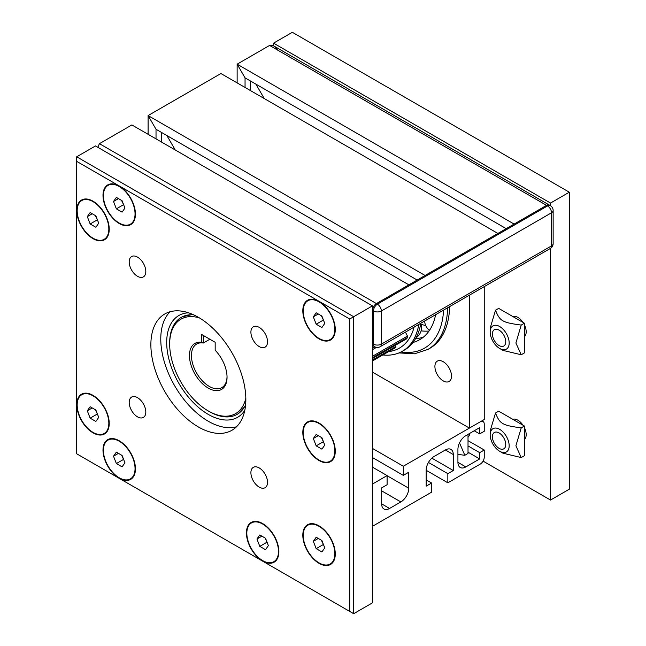 <?xml version="1.0" encoding="UTF-8"?>
<svg xmlns="http://www.w3.org/2000/svg" width="646" height="646" viewBox="0 0 646 646"><rect width="100%" height="100%" fill="white"/><g stroke="black" fill="none" stroke-linecap="round" stroke-linejoin="round"><path stroke-width="0.97" d="M349.712 611.415L76.688 453.791L76.688 156.8L95.479 145.956L372.459 305.865L372.459 602.847L353.669 613.7L349.712 611.415L349.712 319.003L353.669 316.718L76.688 156.8M353.669 613.7L353.669 316.718L372.459 305.865M76.688 161.371L349.712 319.003M245.843 399.527A67.152 38.768 60 0 1 231.93 430.268A67.152 38.768 60 0 1 164.778 391.5A67.152 38.768 60 0 1 164.787 313.964A67.152 38.768 60 0 1 216.531 331.955A67.152 38.768 60 0 1 245.843 399.527M250.906 332.181A11.749 6.783 60 0 1 253.337 326.803A11.749 6.783 60 0 1 265.094 333.586A11.749 6.783 60 0 1 265.094 347.16A11.749 6.783 60 0 1 256.034 344.011A11.749 6.783 60 0 1 250.906 332.181M259.216 467.93A11.749 6.783 60 0 1 266.895 478.282A11.749 6.783 60 0 1 265.094 487.698A11.749 6.783 60 0 1 253.337 480.915A11.749 6.783 60 0 1 253.337 467.349A11.749 6.783 60 0 1 259.216 467.93M145.81 412.051A11.749 6.783 60 0 1 143.38 417.429A11.749 6.783 60 0 1 131.631 410.646A11.749 6.783 60 0 1 131.631 397.072A11.749 6.783 60 0 1 140.683 400.221A11.749 6.783 60 0 1 145.81 412.051M137.501 276.302A11.749 6.783 60 0 1 129.83 265.95A11.749 6.783 60 0 1 131.631 256.535A11.749 6.783 60 0 1 143.38 263.318A11.749 6.783 60 0 1 143.38 276.884A11.749 6.783 60 0 1 137.501 276.302M109.231 423.461A22.941 13.243 60 0 1 93.008 432.828A22.941 13.243 60 0 1 76.785 404.727A22.941 13.243 60 0 1 93.008 395.36A22.941 13.243 60 0 1 109.231 423.461M135.442 468.867A22.941 13.243 60 0 1 119.219 478.234A22.941 13.243 60 0 1 102.997 450.133A22.941 13.243 60 0 1 119.219 440.766A22.941 13.243 60 0 1 135.442 468.867M278.878 551.676A22.941 13.243 60 0 1 262.656 561.043A22.941 13.243 60 0 1 246.433 532.942A22.941 13.243 60 0 1 262.656 523.575A22.941 13.243 60 0 1 278.878 551.676M335.266 553.961A22.941 13.243 60 0 1 319.043 563.328A22.941 13.243 60 0 1 302.821 535.227A22.941 13.243 60 0 1 319.043 525.86A22.941 13.243 60 0 1 335.266 553.961M335.266 451.158A22.941 13.243 60 0 1 319.043 460.525A22.941 13.243 60 0 1 302.821 432.424A22.941 13.243 60 0 1 319.043 423.057A22.941 13.243 60 0 1 335.266 451.158M335.266 329.508A22.941 13.243 60 0 1 319.043 338.875A22.941 13.243 60 0 1 302.821 310.774A22.941 13.243 60 0 1 319.043 301.407A22.941 13.243 60 0 1 335.266 329.508M135.442 214.141A22.941 13.243 60 0 1 119.219 223.508A22.941 13.243 60 0 1 102.997 195.407A22.941 13.243 60 0 1 119.219 186.048A22.941 13.243 60 0 1 135.442 214.141M109.231 229.282A22.941 13.243 60 0 1 93.008 238.649A22.941 13.243 60 0 1 76.785 210.548A22.941 13.243 60 0 1 93.008 201.181A22.941 13.243 60 0 1 109.231 229.282M236.517 426.78A67.152 38.768 60 0 1 174.678 385.791A67.152 38.768 60 0 1 170.1 311.743M237.139 82.898L237.139 64.172L245.052 77.875L237.139 64.172L269.584 45.438L273.541 45.826L273.541 43.153L292.331 32.3L569.312 192.209L569.312 489.2L550.521 500.044L483.079 461.115M524.407 324.833A11.749 6.783 60 0 1 526.183 331.794A11.749 6.783 60 0 1 524.407 336.703M512.738 316.492A11.749 6.783 60 0 1 523.018 322.427M469.747 433.369A11.749 6.783 60 0 1 468.019 437.221M524.407 427.636A11.749 6.783 60 0 1 526.183 434.597A11.749 6.783 60 0 1 524.407 439.506M512.738 419.294A11.749 6.783 60 0 1 523.018 425.23M434.903 366.5A11.749 6.783 60 0 1 437.334 361.114A11.749 6.783 60 0 1 449.083 367.905A11.749 6.783 60 0 1 449.083 381.471A11.749 6.783 60 0 1 440.031 378.322A11.749 6.783 60 0 1 434.903 366.5M449.6 306.624A95.132 54.926 60 0 1 429.913 348.275L427.935 349.413A95.132 54.926 -120 0 0 447.621 307.771M469.4 295.19L469.4 428.088L372.459 372.12M484.242 286.63L484.242 419.52L469.4 428.088M273.541 43.153L550.521 203.062L550.521 205.743M569.312 192.209L550.521 203.062M550.521 248.355L550.521 500.044M435.622 314.699A82.591 47.683 60 0 1 419.69 339.699A82.591 47.683 60 0 1 412.996 342.477M420.942 324.252A82.591 47.683 -120 0 0 425.674 325.503M429.017 331.035A82.591 47.683 60 0 1 421.087 330.849M423.582 336.986A82.591 47.683 60 0 1 415.499 338.73M203.304 335.452L201.326 334.305L201.326 342.235L203.304 343.026L203.304 335.452M201.326 342.235A26.583 15.342 -120 0 0 190.045 361.3A26.583 15.342 -120 0 0 210.612 389.296A26.583 15.342 -120 0 0 227.045 377.256A26.583 15.342 -120 0 0 215.175 350.229L215.175 342.299L201.326 334.305M227.037 376.675A25.178 14.535 60 0 1 221.828 387.64A25.178 14.535 60 0 1 196.65 373.105A25.178 14.535 60 0 1 196.65 344.027A25.178 14.535 60 0 1 203.304 343.026L209.861 339.239M245.827 398.194A54.563 31.501 60 0 1 208.254 410.953A54.563 31.501 60 0 1 169.672 344.132A54.563 31.501 60 0 1 199.509 317.969M193.647 314.836A55.96 32.308 -120 0 0 181.26 317.372A55.96 32.308 -120 0 0 169.672 342.986L169.672 344.132M208.254 410.953L209.239 411.526A55.96 32.308 -120 0 0 237.219 414.296A55.96 32.308 -120 0 0 245.609 404.832M406.286 338.98A1.397 0.807 -120 0 0 406.479 338.916A1.397 0.807 -120 0 0 406.625 338.779A77.568 44.784 -120 0 0 407.569 337.438A1.397 0.807 -120 0 0 407.465 336.09L405.438 332.125M395.627 347.58L372.459 360.952L395.578 347.605A1.397 0.807 -120 0 0 395.627 347.58A1.397 0.807 -120 0 0 395.861 346.514L395.522 345.239M418.818 324.397A83.94 48.458 60 0 1 402.361 351.254A83.94 48.458 60 0 1 382.836 354.969M414.118 327.11A79.741 46.036 60 0 1 388.674 351.594M420.861 323.218A83.94 48.458 60 0 1 404.412 350.075L402.361 351.254M490.177 332.02L490.177 328.144L495.506 310.217C499.915 321.175 502.241 322.515 521.225 325.067L515.896 342.986L521.225 354.759L503.04 350.415L499.673 348.469A13.429 7.752 -120 0 0 509.169 342.986A13.429 7.752 -120 0 0 499.673 326.537A13.429 7.752 -120 0 0 490.177 332.02A13.429 7.752 -120 0 0 499.673 348.469M521.225 325.067L524.407 323.226L498.688 308.376L495.506 310.217M524.407 323.226L524.407 352.926L521.225 354.759M490.177 434.823L490.177 430.939L495.506 413.02C499.915 423.978 502.241 425.318 521.225 427.87L515.896 445.788L521.225 457.562L503.04 453.217L499.673 451.271A13.429 7.752 -120 0 0 509.169 445.788A13.429 7.752 -120 0 0 499.673 429.34A13.429 7.752 -120 0 0 490.177 434.823A13.429 7.752 -120 0 0 499.673 451.271M521.225 427.87L524.407 426.029L498.688 411.179L495.506 413.02M524.407 426.029L524.407 455.729L521.225 457.562M459.524 442.914L464.837 455.285L457.925 454.404M468.019 434.37L468.019 453.444L464.837 455.285M499.083 330.138A9.44 5.451 60 0 1 505.753 341.702A9.44 5.451 60 0 1 499.083 345.562A9.44 5.451 60 0 1 492.405 333.99A9.44 5.451 60 0 1 499.083 330.138M499.083 432.941A9.44 5.451 60 0 1 505.753 444.505A9.44 5.451 60 0 1 499.083 448.364A9.44 5.451 60 0 1 492.405 436.793A9.44 5.451 60 0 1 499.083 432.941M313.334 316.847L316.185 312.785L321.902 316.08L324.752 323.436L321.902 327.506L316.185 324.203L313.334 316.847L318.276 313.988M321.401 315.789L323.614 320.497M316.185 324.203L323.113 320.206M319.043 338.415A22.384 12.92 60 0 1 304.419 318.696A22.384 12.92 60 0 1 307.851 300.761A22.384 12.92 60 0 1 330.235 313.681A22.384 12.92 60 0 1 330.235 339.53A22.384 12.92 60 0 1 319.043 338.415M313.334 438.497L316.185 434.435L321.902 437.73L324.752 445.086L321.902 449.156L316.185 445.853L313.334 438.497L318.276 435.638M321.401 437.439L323.614 442.147M316.185 445.853L323.113 441.856M319.043 460.065A22.384 12.92 60 0 1 304.419 440.346A22.384 12.92 60 0 1 307.851 422.411A22.384 12.92 60 0 1 330.235 435.331A22.384 12.92 60 0 1 330.235 461.179A22.384 12.92 60 0 1 319.043 460.065M313.334 541.3L316.185 537.238L321.902 540.532L324.752 547.889L321.902 551.95L316.185 548.656L313.334 541.3L318.276 538.441M321.401 540.242L323.614 544.949M316.185 548.656L323.113 544.659M319.043 562.868A22.384 12.92 60 0 1 304.419 543.149A22.384 12.92 60 0 1 307.851 525.206A22.384 12.92 60 0 1 330.235 538.134A22.384 12.92 60 0 1 330.235 563.982A22.384 12.92 60 0 1 319.043 562.868M256.947 539.014L259.805 534.953L265.514 538.247L268.373 545.612L265.514 549.673L259.805 546.371L256.947 539.014L261.896 536.156M265.013 537.957L267.226 542.664M259.805 546.371L266.725 542.374M262.656 560.583A22.384 12.92 60 0 1 248.032 540.863A22.384 12.92 60 0 1 251.464 522.929A22.384 12.92 60 0 1 273.847 535.849A22.384 12.92 60 0 1 273.847 561.697A22.384 12.92 60 0 1 262.656 560.583M113.51 456.197L116.369 452.135L122.078 455.438L124.936 462.794L122.078 466.856L116.369 463.562L113.51 456.197L118.46 453.347M121.577 455.147L123.79 459.855M116.369 463.562L123.289 459.564M119.219 477.774A22.384 12.92 60 0 1 104.604 458.046A22.384 12.92 60 0 1 108.027 440.112A22.384 12.92 60 0 1 130.411 453.04A22.384 12.92 60 0 1 130.411 478.88A22.384 12.92 60 0 1 119.219 477.774M87.299 410.799L90.149 406.738L95.866 410.032L98.717 417.389L95.866 421.45L90.149 418.156L87.299 410.799L92.241 407.941M95.366 409.742L97.578 414.449M90.149 418.156L97.078 414.159M93.008 432.368A22.384 12.92 60 0 1 78.384 412.649A22.384 12.92 60 0 1 81.816 394.706A22.384 12.92 60 0 1 104.2 407.634A22.384 12.92 60 0 1 104.2 433.482A22.384 12.92 60 0 1 93.008 432.368M87.299 216.612L90.149 212.55L95.866 215.853L98.717 223.209L95.866 227.271L90.149 223.976L87.299 216.612L92.241 213.761M95.366 215.562L97.578 220.262M90.149 223.976L97.078 219.979M93.008 238.188A22.384 12.92 60 0 1 78.384 218.461A22.384 12.92 60 0 1 81.816 200.526A22.384 12.92 60 0 1 104.2 213.455A22.384 12.92 60 0 1 104.2 239.295A22.384 12.92 60 0 1 93.008 238.188M113.51 201.479L116.369 197.418L122.078 200.712L124.936 208.077L122.078 212.138L116.369 208.844L113.51 201.479L118.46 198.621M121.577 200.43L123.79 205.129M116.369 208.844L123.289 204.839M119.219 223.056A22.384 12.92 60 0 1 104.604 203.329A22.384 12.92 60 0 1 108.027 185.394A22.384 12.92 60 0 1 130.411 198.314A22.384 12.92 60 0 1 130.411 224.162A22.384 12.92 60 0 1 119.219 223.056M166.902 135.555L175.211 149.953L166.902 135.555M156.025 138.874L156.025 129.273L148.104 115.569L156.025 129.273L417.171 280.049M148.104 134.303L148.104 115.569L220.916 73.531L497.896 233.448L425.084 275.479L148.104 115.569L220.916 73.531M255.929 84.158L264.238 98.547L255.929 84.158M99.436 143.67L97.796 147.288L99.436 143.67L131.881 124.936L408.861 284.846L376.416 303.58A5.596 3.23 120 0 0 372.459 310.435A5.596 3.23 -60 0 1 376.416 303.58L546.564 205.347A5.596 3.23 -60 0 1 549.358 205.073A5.596 3.23 120 0 0 546.564 205.347L547.55 205.921A5.596 3.23 60 0 1 551.506 212.776A5.596 3.23 0 0 0 553.146 210.491A5.596 5.596 0 0 0 550.352 205.646A5.596 3.23 120 0 0 547.55 205.921L377.409 304.153A5.596 3.23 120 0 0 373.453 311.001A5.596 3.23 0 0 0 381.366 311.001A5.596 3.23 -120 0 0 377.409 304.153L99.436 143.67L131.881 124.936M372.459 317.63L372.459 336.364M374.607 346.692A5.596 5.596 0 0 0 380.203 346.692A5.596 3.23 -120 0 0 381.366 344.132A5.596 3.23 180 0 1 373.453 344.132A5.596 3.23 120 0 0 374.607 346.692L373.622 346.119A5.596 3.23 -60 0 1 372.459 343.559A5.596 3.23 120 0 0 373.622 346.119L372.459 345.449M245.052 87.468L245.052 77.875L506.206 228.652M269.584 45.438L237.139 64.172L514.119 224.081L546.564 205.347L269.584 45.438C272.224 44.469 274.857 45.987 277.497 50.008M161.46 142.015L161.46 132.414M250.495 90.61L250.495 81.016M428.443 462.463L447.84 473.663L447.84 482.804L426.174 470.296M468.019 440.653L484.242 450.02L484.242 457.215A5.596 3.23 -60 0 1 480.285 464.07L447.84 482.804M468.019 445.91L479.687 452.644L479.687 458.926L465.839 466.921A11.192 6.46 -60 0 1 460.243 467.478A11.192 6.46 -60 0 1 457.925 462.35L457.925 449.333A11.192 6.46 -60 0 1 465.839 435.622L479.687 427.628L479.687 433.91L484.242 431.286L484.242 424.091A5.596 3.23 -60 0 0 483.079 421.531A5.596 3.23 -60 0 0 480.285 421.806L403.322 466.234L403.322 475.375L408.765 472.234L408.765 488.223A11.192 6.46 -60 0 1 400.851 501.934L389.57 508.442A11.192 6.46 -60 0 1 383.974 509A11.192 6.46 -60 0 1 381.657 503.872L381.657 487.883L387.099 484.742L387.099 475.601L372.459 467.155M484.242 450.02L479.687 452.644M468.019 452.192L479.687 458.926M474.253 430.769L479.687 433.91M372.459 448.421L403.322 466.234M372.459 457.554L403.322 475.375M372.459 484.056L387.099 475.601M431.843 458.143L453.282 470.522L447.84 473.663M426.174 479.889L431.617 483.03L426.174 486.172L426.174 470.175A11.192 6.46 -60 0 1 434.088 456.472L445.369 449.963A11.192 6.46 -60 0 1 450.965 449.406A11.192 6.46 -60 0 1 453.282 454.534L453.282 470.522M372.459 526.32L431.617 492.163L431.617 483.03M443.576 310.104A92.33 53.311 60 0 1 401.069 351.957M188.511 312.793A58.754 33.923 -120 0 0 178.869 383.369A58.754 33.923 -120 0 0 244.81 410.307M406.625 338.779L372.459 358.506M372.459 357.706L407.569 337.438M407.465 336.09L372.459 356.293M372.459 349.704L376.505 347.37M374.963 346.878L372.459 348.323M395.861 346.514L372.459 360.024M457.925 462.35L465.839 466.921M387.099 475.714L408.765 488.223M381.657 490.855L400.851 501.934M381.657 503.872L389.57 508.442M445.369 449.963L453.282 454.534M553.146 243.615A5.596 3.23 180 0 1 551.506 245.9A5.596 3.23 60 0 1 550.352 248.46A5.596 5.596 0 0 0 553.146 243.615L553.146 210.491M551.506 245.9L381.366 344.132L381.366 311.001L551.506 212.776L551.506 245.9M372.459 310.435L373.453 311.001L373.453 344.132L372.459 343.559M399.002 352.91L414.417 353.83L427.935 349.413M416.081 337.688A11.749 11.749 0 0 0 420.772 323.743M424.697 321.005A11.749 11.749 0 0 0 429.517 330.3M245.512 405.769L238.213 413.723M182.253 316.798L192.791 314.449M372.459 346.127L373.041 345.788M372.459 358.554L406.479 338.916M514.071 316.274L513.215 316.766M525.263 335.654L524.407 336.154M468.875 436.171L468.019 436.672M514.071 419.076L513.215 419.569M525.263 438.456L524.407 438.957M273.541 45.826L550.352 205.646M481.924 420.861L483.079 421.531M380.203 346.692L550.352 248.46"/></g></svg>
